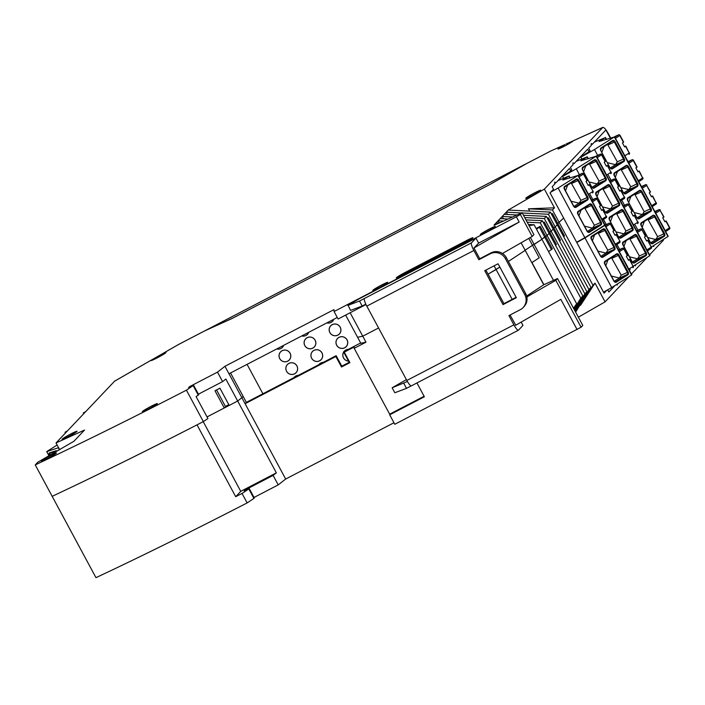 <?xml version="1.0" encoding="UTF-8"?>
<svg xmlns="http://www.w3.org/2000/svg" width="705" height="705" viewBox="0 0 705 705"><rect width="100%" height="100%" fill="white"/><g stroke="black" fill="none" stroke-linecap="round" stroke-linejoin="round"><path stroke-width="1.06" d="M186.42 390.173L203.348 421.599L207.922 418.567L196.105 396.615L198.713 394.712L193.611 385.238L186.42 390.173A454.408 31.531 151.7 0 1 35.25 464.903L37.779 462.233L73.902 441.286L84.529 430.05L56.03 442.943L59.661 449.684M366.001 304.516L338.109 319.021L334.082 311.531L333.967 309.618L224.957 366.283L217.493 372.134L222.595 381.617L225.856 379.052L237.673 401.013L229.204 405.41L219.934 388.199L214.999 390.764L224.269 407.975L207.041 416.928L237.673 401.013L241.877 397.717L237.673 401.013L276.36 472.852L240.757 491.359L203.225 421.661M224.957 366.283L241.877 397.717L243.146 396.377L230.535 372.954M193.196 385.67L198.299 395.152M203.348 421.599A454.408 31.531 151.7 0 1 52.17 496.338A454.408 31.531 -28.3 0 0 197.021 424.859L235.699 496.699L240.757 491.359M591.107 144.816L592.385 144.234L591.239 143.52L591.266 145.424L588.684 148.147L590.023 150.641L589.001 151.725L587.653 149.231L574.134 163.525L572.989 162.811L573.015 164.714L570.424 167.446L571.773 169.94L570.75 171.015L569.402 168.521L555.892 182.806L554.738 182.101L554.764 184.005L552.182 186.728L553.522 189.222L550.067 192.879L563.63 218.074L556.976 224.313L557.796 223.45L552.42 213.465L551.601 214.338M581.907 159.119L580.735 156.951L589.001 151.725M563.648 178.4L562.484 176.241L570.75 171.015M554.465 207.825L552.438 209.967L528.468 208.803L554.465 207.825L544.383 189.099L508.261 210.055L550.402 212.117L548.375 214.258L555.223 226.966L557.25 224.825L590.957 287.42L575.615 312.112M508.261 210.055L506.234 212.196L521.488 212.945M522.238 212.981L548.375 214.258M550.402 212.117L557.25 224.825L555.223 226.966L588.931 289.561L575.289 311.513M503.599 221.044L498.118 220.771L500.153 218.629L508.076 219.017M525.956 219.889L542.295 220.683L549.133 233.39L547.106 235.54L540.268 222.833L527.199 222.19M216.558 389.962L225.538 406.635L224.269 407.975M228.984 373.765L337.281 317.479M559.638 241.075L560.457 240.202L553.742 227.733L555.223 226.966L552.923 228.605L553.742 227.733L548.367 217.757L547.547 218.62M523.48 215.281L546.349 216.4L553.196 229.107L551.169 231.249L544.322 218.541L524.714 217.589M555.584 245.358L556.404 244.494L549.688 232.024L551.169 231.249L548.869 232.888L549.688 232.024L544.313 222.04L543.493 222.912M536.126 228.482L540.259 226.331L545.626 236.307L547.106 235.54L544.762 237.224L539.387 227.248L536.487 229.16M551.477 249.702L544.762 237.224L541.863 239.136L545.626 236.307L552.35 248.777L548.578 251.606M529.085 225.706L534.126 224.772L541.951 239.303L532.504 245.305L534.152 244.45L530.389 237.47M531.817 262.657L539.219 257.783L532.504 245.305L525.102 250.187L532.504 245.305L528.785 238.387M557.532 278.537L555.822 280.343L581.079 327.243L582.788 325.437L557.532 278.537L543.731 284.785L525.199 250.354L508.375 261.449L525.199 250.354L521.118 242.784M512.165 299.361L496.108 269.539L499.845 267.08L488.063 274.157L496.108 269.539L494.108 265.829M343.546 351.848L349.187 362.326L349.9 362.634L344.26 352.156L343.546 351.848L359.568 343.52L365.974 342.189L362.749 336.197L378.585 327.975L362.749 336.197L357.585 337.272L362.749 336.197L350.129 312.764M217.493 372.134L189.46 386.701L189.671 387.098M189.46 386.701L188.614 387.6L193.611 385.238M548.367 217.757L547.362 218.277M494.654 225.089L494.064 225.062L498.118 220.771L499.307 222.983M512.544 216.99L502.18 216.488L506.234 212.196L507.477 214.505M504.207 214.346L517.021 214.972M542.295 220.683L540.268 222.833M345.644 315.1L360.81 343.264M532.187 236.439L533.897 234.633L522.07 212.681L520.361 214.487L532.187 236.439L502.48 253.474M496.091 222.912L499.131 223.062M528.433 224.498L534.126 224.772M554.606 183.388L555.892 182.806M544.313 222.04L543.308 222.569M572.857 164.098L574.134 163.525M500.153 218.629L502.18 216.488L503.414 218.788M494.196 225.3L522.07 212.681M508.754 209.535L509.045 210.099M528.468 208.803L529.711 211.103M544.383 189.099L602.819 127.385C604.07 127.27 605.859 129.271 608.195 133.395L610.777 138.18M178.585 344.481L204.899 330.795L231.91 318.572L491.182 183.802L526.776 163.489M203.507 331.517L204.899 330.795M521.171 322.097L522.96 325.419L518.483 330.151A7.385 1.516 -117.5 0 1 518.395 330.222A7.385 1.516 -117.5 0 1 513.892 324.829L508.922 315.602L520.264 309.698A11.359 11.095 -136.6 0 0 523.145 307.53L524.071 306.552A11.359 11.095 -136.6 0 0 525.692 293.615L506.349 257.686A11.359 11.095 -136.6 0 0 491.112 252.839L479.761 258.735L473.989 248.01L478.633 243.102L519.18 222.022L516.36 216.787L520.361 214.487M519.18 222.022L474.121 247.869M540.259 226.331L539.387 227.248M198.422 394.174L222.595 381.617M551.416 213.994L552.42 213.465M544.322 218.541L546.349 216.4M564.952 144.569L551.169 150.808L564.952 144.569A8.522 0.59 -28.3 0 0 558.052 148.817A8.522 0.59 -28.3 0 0 557.946 149.011A8.522 0.59 -28.3 0 0 564.952 145.909A8.522 0.59 -28.3 0 0 572.848 141.132A8.522 0.59 -28.3 0 0 572.953 140.947L566.053 144.023M35.25 464.903L95.959 577.659A454.408 31.531 -28.3 0 0 247.129 502.921L242.026 493.447L248.803 488.944L253.906 498.426L247.129 502.921M610.389 138.286L605.903 129.949L592.385 144.234M516.36 216.787L334.082 311.531M178.682 344.428L151.443 360.052A8.522 0.59 -28.3 0 0 151.09 360.352A8.522 0.59 -28.3 0 0 150.985 360.546A8.522 0.59 -28.3 0 0 157.99 357.444A8.522 0.59 -28.3 0 0 165.887 352.667A8.522 0.59 -28.3 0 0 165.992 352.474A8.522 0.59 -28.3 0 0 161.445 354.307L178.621 344.428L204.194 331.138M56.03 442.943L114.571 381.193M480.396 234.342A8.522 0.59 -28.3 0 0 480.29 234.536A8.522 0.59 -28.3 0 0 487.296 231.434A8.522 0.59 -28.3 0 0 495.192 226.657A8.522 0.59 -28.3 0 0 495.289 226.464A8.522 0.59 -28.3 0 0 488.283 229.566A8.522 0.59 -28.3 0 0 480.396 234.342M540.629 190.421A8.522 0.59 151.7 0 1 532.733 195.197A8.522 0.59 151.7 0 1 525.727 198.299A8.522 0.59 151.7 0 1 525.833 198.105A8.522 0.59 151.7 0 1 533.729 193.329A8.522 0.59 151.7 0 1 540.735 190.227A8.522 0.59 151.7 0 1 540.629 190.421M142.463 411.473A8.522 0.59 -28.3 0 0 142.357 411.667A8.522 0.59 -28.3 0 0 149.363 408.565A8.522 0.59 -28.3 0 0 157.259 403.78A8.522 0.59 -28.3 0 0 157.356 403.595A8.522 0.59 -28.3 0 0 150.35 406.697A8.522 0.59 -28.3 0 0 142.463 411.473M41.524 460.92A8.522 0.59 -28.3 0 0 41.428 461.114A8.522 0.59 -28.3 0 0 48.434 458.012A8.522 0.59 -28.3 0 0 56.33 453.227A8.522 0.59 -28.3 0 0 56.426 453.033A8.522 0.59 -28.3 0 0 49.42 456.144A8.522 0.59 -28.3 0 0 41.524 460.92M372.857 290.24A8.522 0.59 -28.3 0 0 372.751 290.434A8.522 0.59 -28.3 0 0 379.757 287.332A8.522 0.59 -28.3 0 0 387.653 282.546A8.522 0.59 -28.3 0 0 387.759 282.361A8.522 0.59 -28.3 0 0 380.753 285.463A8.522 0.59 -28.3 0 0 372.857 290.24M62.128 439.144A8.522 0.59 -28.3 0 0 62.022 439.338A8.522 0.59 -28.3 0 0 69.028 436.236A8.522 0.59 -28.3 0 0 76.924 431.451A8.522 0.59 -28.3 0 0 77.03 431.257A8.522 0.59 -28.3 0 0 70.024 434.368A8.522 0.59 -28.3 0 0 62.128 439.144M466.71 240.458L405.049 272.509A8.522 0.59 -28.3 0 0 396.386 277.691A8.522 0.59 -28.3 0 0 396.281 277.885A8.522 0.59 -28.3 0 0 402.52 275.188L464.181 243.137A8.522 0.59 -28.3 0 0 472.843 237.955A8.522 0.59 -28.3 0 0 472.949 237.761A8.522 0.59 -28.3 0 0 466.71 240.458L467.115 241.207L405.454 273.258A8.522 0.59 -28.3 0 0 398.774 277.03M592.984 285.278L595.011 283.137L580.488 305.397L592.984 285.278L552.438 209.967M114.43 381.246L151.778 359.832L114.307 381.352M470.861 239.365A8.522 0.59 -28.3 0 0 467.115 241.207M245.278 490.372L245.067 489.984L244.221 490.874L249.218 488.512L254.32 497.986L253.906 498.426M553.487 280.37L534.152 244.45L541.951 239.303L576.646 303.732L573.676 308.517M574.002 309.116L580.814 298.136L547.106 235.54L549.133 233.39L582.841 295.994L574.319 309.715M582.841 295.994L580.814 298.136M526.661 296.038L543.731 284.785M581.079 327.243L394.791 424.287L389.689 414.804L424.375 396.774L416.937 382.956M577.069 329.543L560.819 299.352L515.602 325.296M578.347 317.197L605.093 301.855L595.011 283.137M580.488 305.397L580.162 304.798M526.864 296.955L555.822 280.343M663.643 239.215L663.37 240.264L649.561 254.857M647.164 257.387L631.407 274.042M628.895 276.695L605.093 301.855M653.896 245.375L653.729 246.503L652.83 246.054M647.542 251.112L648.485 250.125M647.384 250.813L651.041 248.486A1.137 0.828 -122.6 0 0 651.112 248.442A1.137 1.137 0 0 0 651.499 246.944L651.596 246.829M635.646 264.666L635.478 265.794L634.579 265.344M629.389 270.306L630.217 269.433M633.346 266.12L649.957 255.589L596.324 156.096M617.395 283.965L617.227 285.084L616.329 284.635M607.684 289.825L608.856 292.002L615.086 285.428M563.692 236.783L564.511 235.919L557.796 223.45L563.63 218.074L604.062 293.157L606.688 290.381M588.931 289.561L590.957 287.42M389.689 414.804L389.654 414.17L424.102 396.263M336.144 355.69L335.862 356.519L245.102 403.701L241.877 397.717L243.146 396.377L246.371 402.361L336.144 355.69L341.784 366.168L341.511 366.997L335.862 356.519M344.26 352.156L354.121 347.036L354.192 348.314L389.654 414.17M365.974 342.189L354.192 348.314M349.9 362.634L341.511 366.997M341.784 366.168L349.187 362.326M276.36 472.852L273.099 475.408L278.211 484.89L285.666 479.039L245.102 403.701L246.371 402.361M586.904 291.711L584.868 293.853L551.169 231.249L553.196 229.107L586.904 291.711L574.972 310.914M576.646 303.732L573.509 308.2M531.967 262.568L543.89 284.714M285.666 479.039L393.963 422.744M584.868 293.853L574.645 310.315M273.099 475.408L245.067 489.984M278.211 484.89L254.029 497.457M235.699 496.699A454.408 31.531 -28.3 0 0 242.026 493.447M225.433 406.441L228.808 404.688M490.997 183.899L232.359 318.334M526.441 163.639L490.971 183.855M232.35 318.316L204.538 330.962M506.349 257.686L505.414 258.673A11.359 11.095 -136.6 0 0 490.178 253.826L478.836 259.722L473.866 250.487L366.82 306.129L406.847 380.471A7.385 1.516 -117.5 0 0 411.35 385.855A7.385 1.516 -117.5 0 0 411.438 385.794M523.145 307.53A11.359 11.095 -136.6 0 0 524.758 294.593L505.414 258.673M503.009 304.622L484.74 270.694L498.065 263.776L516.333 297.695L503.009 304.622L503.943 303.644L485.886 270.103M366.82 306.129A7.385 1.516 -117.5 0 1 364.423 298.479L359.497 301.044L362.176 306.04L350.508 310.42L348.076 305.168L360.026 298.365L475.946 238.114L471.469 242.846L364.423 298.479M510.059 315.003L515.76 325.199M406.397 379.625L392.147 387.759L407.419 381.493M516.122 297.307L503.943 303.644M365.825 304.137L362.176 306.04M478.633 243.102L475.946 238.114M473.866 250.487A7.385 1.516 -117.5 0 1 471.469 242.846M411.244 385.891L406.503 388.358L403.815 383.37M478.836 259.722L479.761 258.735M359.497 301.044L347.821 305.432M406.503 388.358L394.835 392.747L392.147 387.759M247.067 364.362L262.903 393.769M83.745 413.65L83.296 412.98L85.746 411.535M83.375 412.963L84.847 412.487M65.494 432.94L65.045 432.262L67.495 430.825M65.124 432.253L66.596 431.777M49.042 455.774L46.706 451.597L57.14 445.005M46.786 451.588L58.586 447.693M58.348 447.798L59.431 449.816M606.203 139.484L605.216 137.66L599.109 141.52L614.346 136.973L594.5 149.513L580.867 157.189M605.216 137.66L594.412 142.093M614.346 136.973L667.943 236.501L614.575 136.805M667.943 236.501L651.482 246.909M616.937 141.079L623.379 153.047M655.157 212.073L658.814 209.737L654.883 211.553M614.866 137.228L618.514 134.902L614.452 136.805M637.946 230.2L635.196 225.089M624.515 205.252L621.766 200.141M611.085 180.313L608.327 175.192M597.655 155.364L594.5 149.513M604.026 146.605L601.894 152.324M641.726 187.125L645.375 184.789L641.673 186.464A1.137 0.802 -114.4 0 1 641.814 186.402M610.345 167.94L615.465 164.697L617.324 161.824L623.511 159.03L614.372 142.066L615.086 141.687A2.274 1.595 65.6 0 0 612.654 140.551L601.109 147.838A2.274 1.595 65.6 0 0 600.827 150.694L609.957 167.658A2.274 1.595 65.6 0 0 612.389 168.795L611.561 168.548M607.569 144.366L617.324 161.824M607.472 162.688L615.465 164.697M646.917 185.248A1.137 1.137 0 0 0 645.445 184.754A1.137 0.802 -114.4 0 0 645.375 184.789A1.137 0.828 57.4 0 1 646.67 185.441L650.539 191.989L649.296 192.817L651.446 196.81L652.689 195.972L651.314 196.563M615.324 177.272L617.465 171.544M620.999 169.315L630.764 186.772L628.807 189.698L636.73 186.12L637.364 186.446L625.828 193.743A2.274 1.595 -114.4 0 1 623.396 192.606L614.258 175.642A2.274 1.595 65.6 0 1 614.54 172.787L626.084 165.499A2.274 1.595 65.6 0 1 628.516 166.636L637.646 183.6A2.274 1.595 -114.4 0 1 637.364 186.446M620.902 187.636L628.895 189.636M643.797 190.967L650.239 202.925M623.775 192.879L628.807 189.698M637.205 217.827L642.326 214.584L634.333 212.584M639.47 191.073A1.701 1.199 65.6 0 1 639.514 191.046A1.701 1.199 65.6 0 1 641.242 191.963L635.055 194.756L644.194 211.72L642.326 214.584M635.055 194.756L634.429 194.263M630.896 196.492L628.754 202.212M644.326 221.44L642.184 227.16M647.86 219.202L657.624 236.668L655.756 239.533L650.636 242.776M655.756 239.533L647.772 237.532M660.347 210.196A1.137 1.137 0 0 0 658.875 209.702A1.137 0.802 -114.4 0 0 658.814 209.737A1.137 0.828 57.4 0 1 660.109 210.39L663.978 216.928L662.726 217.766L664.877 221.758L666.119 220.921L664.745 221.511M663.758 227.83L657.227 215.915M628.296 162.176L631.944 159.841L628.023 161.665M628.886 163.278L633.487 160.308L637.109 167.041L635.866 167.869L638.016 171.861L639.259 171.033L637.884 171.615M630.367 166.019L636.809 177.986M615.456 138.33L620.056 135.36L623.678 142.093L622.436 142.93L624.586 146.913L625.828 146.085L624.454 146.675M587.952 158.775L586.965 156.951L580.858 160.81L596.095 156.263L576.249 168.803L562.616 176.479M586.965 156.951L576.161 161.383M598.686 160.361L605.216 172.284M636.906 231.355L640.563 229.028L636.633 230.843M596.615 156.519L600.263 154.192L596.201 156.096M619.695 249.482L616.946 244.379M606.265 224.534L603.515 219.431M592.826 199.585L590.085 194.492M579.395 174.646L576.249 168.803M585.776 165.895L583.643 171.615M623.476 206.415L627.124 204.08L623.423 205.754A1.137 0.802 -114.4 0 1 623.572 205.693M592.094 187.23L597.214 183.987L599.083 181.114L605.26 178.321L596.122 161.357L596.835 160.978A2.274 1.595 65.6 0 0 594.403 159.841L582.859 167.129A2.274 1.595 65.6 0 0 582.577 169.984L591.707 186.948A2.274 1.595 65.6 0 0 594.139 188.085L593.31 187.838M589.318 163.657L599.083 181.114M589.221 181.978L597.214 183.987M628.666 204.538A1.137 1.137 0 0 0 627.194 204.045A1.137 0.802 -114.4 0 0 627.124 204.08A1.137 0.828 57.4 0 1 628.419 204.732L632.288 211.271L631.046 212.108L633.196 216.1L634.438 215.263L633.064 215.853M597.073 196.563L599.215 190.835M602.749 188.605L612.513 206.063L610.565 208.988L618.479 205.411L619.113 205.737L607.578 213.033A2.274 1.595 -114.4 0 1 605.146 211.897L596.007 194.932A2.274 1.595 65.6 0 1 596.289 192.077L607.833 184.78A2.274 1.595 65.6 0 1 610.266 185.926L619.395 202.881A2.274 1.595 -114.4 0 1 619.113 205.737M602.652 206.926L610.645 208.927M625.547 210.257L631.988 222.216M605.524 212.17L610.565 208.988M618.955 237.118L624.075 233.875L616.082 231.875M621.22 210.363A1.701 1.199 65.6 0 1 621.272 210.337A1.701 1.199 65.6 0 1 622.991 211.253L616.804 214.047L625.943 231.011L624.075 233.875M616.804 214.047L616.179 213.553M612.645 215.783L610.504 221.502M626.075 240.731L623.934 246.45M629.609 238.493L639.373 255.959L637.505 258.823L632.385 262.066M637.505 258.823L629.521 256.814M642.096 229.486A1.137 1.137 0 0 0 640.625 228.993A1.137 0.802 -114.4 0 0 640.563 229.028A1.137 0.828 57.4 0 1 641.858 229.68L645.727 236.219L644.476 237.056L646.626 241.048L647.877 240.211L646.494 240.802M645.507 247.12L638.977 235.206M610.045 181.467L613.694 179.132L609.772 180.956M610.636 182.569L615.236 179.59L618.858 186.332L617.615 187.16L619.765 191.152L621.008 190.324L619.633 190.905M612.116 185.309L618.646 197.233M597.205 157.62L601.806 154.651L605.428 161.383L604.185 162.212L606.335 166.204L607.578 165.375L606.203 165.966M333.782 319.294A5.966 5.825 43.4 0 1 326.838 322.899M347.045 339.863A5.966 5.825 43.4 0 1 346.199 346.657A5.966 5.825 43.4 0 1 336.682 345.247A5.966 5.825 43.4 0 1 337.528 338.462A5.966 5.825 43.4 0 1 347.045 339.863M308.719 332.319A5.966 5.825 43.4 0 1 301.775 335.933M321.982 352.888A5.966 5.825 43.4 0 1 321.136 359.682A5.966 5.825 43.4 0 1 311.628 358.272A5.966 5.825 43.4 0 1 312.474 351.487A5.966 5.825 43.4 0 1 321.982 352.888M283.666 345.344A5.966 5.825 43.4 0 1 276.712 348.957M296.92 365.913A5.966 5.825 43.4 0 1 296.074 372.707A5.966 5.825 43.4 0 1 286.565 371.297A5.966 5.825 43.4 0 1 287.411 364.511A5.966 5.825 43.4 0 1 296.92 365.913M293.791 377.713A5.966 5.825 43.4 0 1 298.25 375.395M290.099 353.24A5.966 5.825 43.4 0 1 289.253 360.035A5.966 5.825 43.4 0 1 279.744 358.625A5.966 5.825 43.4 0 1 280.59 351.839A5.966 5.825 43.4 0 1 290.099 353.24M318.854 364.688A5.966 5.825 43.4 0 1 323.313 362.37M315.161 340.215A5.966 5.825 43.4 0 1 314.315 347.01A5.966 5.825 43.4 0 1 304.798 345.6A5.966 5.825 43.4 0 1 305.644 338.814A5.966 5.825 43.4 0 1 315.161 340.215M348.534 361.11A5.966 5.825 43.4 0 1 343.652 352.042M343.908 351.663A5.966 5.825 43.4 0 1 348.367 349.345M340.215 327.19A5.966 5.825 43.4 0 1 339.369 333.985A5.966 5.825 43.4 0 1 329.861 332.575A5.966 5.825 43.4 0 1 330.707 325.781A5.966 5.825 43.4 0 1 340.215 327.19M287.711 361.127A5.904 5.763 43.4 0 1 280.634 351.874A5.904 5.763 43.4 0 1 288.883 351.742A5.904 5.763 43.4 0 1 287.711 361.127M293.906 377.651A5.904 5.763 43.4 0 1 298.136 375.457M294.54 373.8A5.904 5.763 43.4 0 1 287.455 364.547A5.904 5.763 43.4 0 1 295.712 364.414A5.904 5.763 43.4 0 1 294.54 373.8M283.586 345.38A5.904 5.763 43.4 0 1 276.792 348.913M312.773 348.094A5.904 5.763 43.4 0 1 305.688 338.849A5.904 5.763 43.4 0 1 313.945 338.717A5.904 5.763 43.4 0 1 312.773 348.094M318.968 364.626A5.904 5.763 43.4 0 1 323.19 362.432M319.594 360.766A5.904 5.763 43.4 0 1 312.509 351.522A5.904 5.763 43.4 0 1 320.766 351.39A5.904 5.763 43.4 0 1 319.594 360.766M308.649 332.355A5.904 5.763 43.4 0 1 301.846 335.888M337.836 335.069A5.904 5.763 43.4 0 1 330.751 325.825A5.904 5.763 43.4 0 1 338.999 325.692A5.904 5.763 43.4 0 1 337.836 335.069M348.499 361.057A5.904 5.763 43.4 0 1 343.679 352.103M344.031 351.601A5.904 5.763 43.4 0 1 348.252 349.398M344.657 347.741A5.904 5.763 43.4 0 1 337.572 338.497A5.904 5.763 43.4 0 1 345.829 338.365A5.904 5.763 43.4 0 1 344.657 347.741M333.712 319.33A5.904 5.763 43.4 0 1 326.908 322.864M604.687 225.124L584.842 237.673L558.104 188.032L577.959 175.483L604.687 225.124L578.188 175.325M584.842 237.673L576.664 242.273M558.104 188.032L550.72 192.192M577.959 175.483L562.731 180.031L569.102 175.959L557.937 180.647M600.422 216.514L593.98 204.538M601.506 210.134L602.881 209.544L601.638 210.372L599.488 206.38L600.73 205.552L596.862 199.004L600.484 205.745M578.479 175.748L582.136 173.412A1.137 0.828 57.4 0 1 583.432 174.065L587.3 180.603L586.049 181.441L588.199 185.433L589.451 184.595L588.067 185.186M584.612 207.825L594.377 225.292L592.508 228.156L587.38 231.399M571.076 201.207L579.078 203.207L573.949 206.459M592.508 228.156L584.507 226.146M579.078 203.207L580.938 200.343L587.124 197.55L577.985 180.586L578.69 180.207A2.274 1.595 65.7 0 0 576.258 179.061L564.714 186.358A2.274 1.595 65.7 0 0 564.432 189.213L573.57 206.177A2.274 1.595 65.7 0 0 576.003 207.314L575.174 207.067M583.67 173.871A1.137 1.137 0 0 0 582.207 173.377A1.137 0.802 -114.3 0 0 582.136 173.412L578.435 175.087A1.137 0.802 -114.3 0 1 578.576 175.025M567.64 185.115L565.498 190.844M578.937 215.792L581.079 210.064M571.182 182.886L580.938 200.343M580.541 179.59L586.992 191.566M591.909 200.696L595.566 198.361L591.627 200.176M631.548 275.02L611.702 287.561L584.974 237.92L604.82 225.38L631.548 275.02L605.057 225.212M611.702 287.561L603.524 292.161M584.974 237.92L576.796 242.52M604.82 225.38L603.33 225.988M627.379 266.349L620.841 254.426M628.366 260.022L629.741 259.431L628.499 260.268L626.348 256.276L627.591 255.439L623.722 248.9L627.353 255.633M605.339 225.635L608.997 223.3A1.137 0.828 57.4 0 1 610.292 223.952L614.161 230.5L612.918 231.328L615.068 235.32L616.311 234.492L614.936 235.073M611.473 257.722L621.237 275.179L619.369 278.043L614.249 281.295M597.946 251.095L605.939 253.104L600.819 256.347M619.369 278.043L611.376 276.043M605.939 253.104L607.807 250.231L613.985 247.437L604.855 230.473L605.56 230.094A2.274 1.595 65.7 0 0 603.127 228.958L591.583 236.254A2.274 1.595 65.7 0 0 591.301 239.101L600.431 256.065A2.274 1.595 65.7 0 0 602.863 257.202L602.035 256.964M610.539 223.758A1.137 1.137 0 0 0 609.067 223.265A1.137 0.802 -114.3 0 0 608.997 223.3L605.295 224.974A1.137 0.802 -114.3 0 1 605.436 224.913M594.509 235.012L592.367 240.74M605.798 265.679L607.939 259.951M598.043 232.773L607.807 250.231M607.41 229.486L613.949 241.401M618.77 250.583L622.427 248.248L618.496 250.072M551.169 150.808L524.943 164.441M602.66 127.508L572.953 140.947M405.049 272.509L405.454 273.258M205.649 330.407L524.291 164.732M513.892 324.829L406.847 380.471M490.178 253.826L491.112 252.839M525.692 293.615L524.758 294.593M49.747 455.368L49.65 455.192A2.274 0.82 -119.8 0 1 49.368 452.945L56.092 450.742A0.564 0.529 71.9 0 0 56.673 451.033L56.735 451.015M57.026 451.191A2.274 0.82 -119.8 0 0 56.092 450.742M49.368 452.945A0.564 0.529 -108.1 0 0 50.099 453.174L56.629 451.033M50.037 453.209A1.701 0.617 -119.8 0 0 50.311 454.866L49.65 455.192M56.832 451.121L50.381 455.007M615.377 164.758L623.299 161.172L623.934 161.507A2.274 1.595 65.6 0 0 624.216 158.651L615.086 141.687M623.934 161.507L612.389 168.795M636.827 217.554L627.688 200.59A2.274 1.595 65.6 0 1 627.97 197.735L639.514 190.438A2.274 1.595 65.6 0 1 641.947 191.575L651.076 208.539A2.274 1.595 -114.4 0 1 650.794 211.394L639.259 218.691A2.274 1.595 -114.4 0 1 636.827 217.554L627.688 200.59M641.092 225.485L650.257 242.494A2.274 1.595 65.6 0 0 652.689 243.63L651.861 243.392M641.118 225.529A2.274 1.595 -114.4 0 1 641.409 222.683L641.303 223.344M641.374 223.3L652.883 216.03L652.945 215.386L641.409 222.683M652.945 215.386A2.274 1.595 -114.4 0 1 655.377 216.523L664.515 233.487A2.274 1.595 65.6 0 1 664.225 236.342L652.689 243.63M609.931 167.614L611.649 168.521A1.701 1.199 65.6 0 0 611.755 168.469L623.299 161.172A1.701 1.199 65.6 0 0 623.511 159.03L624.216 158.651M608.195 144.869L614.372 142.066A1.701 1.199 65.6 0 0 612.654 141.159A1.701 1.199 65.6 0 0 612.601 141.185L612.654 140.551M642.317 188.226L646.67 185.441L650.301 192.174M612.654 141.159L601.074 148.464M600.801 150.65L609.957 167.658M601.012 148.508L601.109 147.838M612.583 141.194L601.048 148.491L600.827 150.694M651.72 205.684L656.073 202.899L652.451 196.166M656.32 202.714A1.137 1.137 0 0 1 655.932 204.212L652.204 206.583L655.853 204.247A1.137 0.828 -122.6 0 0 656.073 202.899L652.689 195.972M630.764 186.772L637.646 183.6M621.625 169.808L627.811 167.014L636.941 183.979A1.701 1.199 -114.4 0 1 636.73 186.12L625.185 193.408A1.701 1.199 -114.4 0 1 625.088 193.47L623.396 192.606M628.516 166.636L627.811 167.014A1.701 1.199 65.6 0 0 626.084 166.107L614.513 173.412L614.54 172.787M614.443 173.456L626.022 166.142L626.084 165.499M624.991 193.496L625.828 193.743M623.37 192.553L614.39 175.536L614.478 173.439M638.43 218.444L638.615 218.356A1.701 1.199 -114.4 0 1 638.518 218.409L636.8 217.501M639.514 191.046L627.943 198.361M641.947 191.575L641.242 191.963L650.371 208.918A1.701 1.199 -114.4 0 1 650.16 211.059L638.615 218.356L639.259 218.691M650.794 211.394L650.16 211.059L642.246 214.646M651.076 208.539L644.194 211.72M627.873 198.396L639.453 191.09L639.514 190.438M627.662 200.537L627.97 197.735M652.9 216.021A1.701 1.199 -114.4 0 1 652.953 215.994A1.701 1.199 -114.4 0 1 654.672 216.902L655.377 216.523M655.676 239.594L663.59 236.008L652.054 243.304A1.701 1.199 65.6 0 1 651.949 243.357L650.389 242.397L641.25 225.433L641.338 223.326L652.953 215.994M657.624 236.668L663.802 233.866A1.701 1.199 65.6 0 1 663.59 236.008L664.225 236.342M648.494 219.704L654.672 216.902L663.802 233.866L664.515 233.487M655.756 213.166L660.109 210.39L663.731 217.122M665.635 231.522L669.283 229.195A1.137 0.828 -122.6 0 0 669.512 227.847L665.881 221.114M665.15 230.632L669.75 227.653L666.119 220.921M633.487 160.308A1.137 1.137 0 0 0 632.015 159.806A1.137 0.802 -114.4 0 0 631.944 159.841A1.137 0.828 57.4 0 1 633.24 160.493L636.871 167.235M638.289 180.736L642.643 177.96L639.021 171.218M642.889 177.766A1.137 1.137 0 0 1 642.502 179.264L638.774 181.643L642.422 179.299A1.137 0.828 -122.6 0 0 642.643 177.96L639.259 171.033M624.859 155.796L629.212 153.011L625.582 146.279M620.056 135.36A1.137 1.137 0 0 0 618.585 134.858A1.137 0.802 -114.4 0 0 618.514 134.902A1.137 0.828 57.4 0 1 619.81 135.554L623.44 142.287M629.45 152.818A1.137 1.137 0 0 1 629.063 154.316L628.992 154.36A1.137 0.828 -122.6 0 0 629.212 153.011L625.828 146.085M597.126 184.04L605.049 180.462L605.683 180.797A2.274 1.595 65.6 0 0 605.965 177.942L596.835 160.978M605.683 180.797L594.139 188.085M618.576 236.845L609.437 219.881A2.274 1.595 65.6 0 1 609.719 217.025L621.264 209.729A2.274 1.595 65.6 0 1 623.696 210.865L632.834 227.83A2.274 1.595 -114.4 0 1 632.544 230.685L621.008 237.982A2.274 1.595 -114.4 0 1 618.576 236.845L609.437 219.881M622.85 244.776L632.006 261.784A2.274 1.595 65.6 0 0 634.438 262.921L633.61 262.683M622.867 244.82A2.274 1.595 -114.4 0 1 623.158 241.974L623.053 242.635M623.123 242.59L634.632 235.32L634.694 234.677L623.158 241.974M634.694 234.677A2.274 1.595 -114.4 0 1 637.126 235.814L646.265 252.778A2.274 1.595 65.6 0 1 645.983 255.633L634.438 262.921M596.095 156.263L649.693 255.792M591.68 186.904L593.399 187.812A1.701 1.199 65.6 0 0 593.504 187.75L605.049 180.462A1.701 1.199 65.6 0 0 605.26 178.321L605.965 177.942M589.944 164.159L596.122 161.357A1.701 1.199 65.6 0 0 594.403 160.449A1.701 1.199 65.6 0 0 594.35 160.476M624.066 207.517L628.419 204.732L632.05 211.465M594.403 160.449L582.823 167.755M582.55 169.94L591.707 186.948M582.762 167.799L594.333 160.484L594.403 159.841M582.577 169.984L582.859 167.129M633.469 224.974L637.822 222.19L634.2 215.457M638.069 222.004A1.137 1.137 0 0 1 637.681 223.494L637.602 223.538A1.137 0.828 -122.6 0 0 637.822 222.19L634.438 215.263M612.513 206.063L619.395 202.881M603.374 189.099L609.561 186.305L618.69 203.269A1.701 1.199 -114.4 0 1 618.479 205.411L606.934 212.698A1.701 1.199 -114.4 0 1 606.838 212.751L605.146 211.897M610.266 185.926L609.561 186.305A1.701 1.199 65.6 0 0 607.833 185.397L596.263 192.703M596.289 192.077L596.227 192.721L607.772 185.433L607.833 184.78M606.741 212.787L607.578 213.033M605.119 211.844L596.139 194.827L596.227 192.721M620.18 237.735L620.374 237.647A1.701 1.199 -114.4 0 1 620.268 237.7L618.549 236.792M621.272 210.337L609.693 217.651M623.696 210.865L622.991 211.253L632.121 228.208A1.701 1.199 -114.4 0 1 631.909 230.35L620.374 237.647L621.008 237.982M632.544 230.685L631.909 230.35L623.995 233.937M632.834 227.83L625.943 231.011M609.622 217.686L621.202 210.381L621.264 209.729M609.411 219.828L609.719 217.025M634.65 235.311A1.701 1.199 -114.4 0 1 634.703 235.285A1.701 1.199 -114.4 0 1 636.421 236.193L637.126 235.814M637.426 258.885L645.339 255.298L633.804 262.595A1.701 1.199 65.6 0 1 633.698 262.648L632.138 261.687L623.009 244.723L623.088 242.617L634.703 235.285M639.373 255.959L645.551 253.157A1.701 1.199 65.6 0 1 645.339 255.298L645.983 255.633M630.244 238.995L636.421 236.193L645.551 253.157L646.265 252.778M637.505 232.456L641.858 229.68L645.48 236.413M646.908 249.923L651.261 247.138L647.631 240.405M647.393 250.821L651.112 248.442A1.137 0.828 -122.6 0 0 651.261 247.138L647.877 240.211M615.236 179.59A1.137 1.137 0 0 0 613.764 179.096A1.137 0.802 -114.4 0 0 613.694 179.132A1.137 0.828 57.4 0 1 614.989 179.784L618.62 186.517M620.039 200.026L624.392 197.25L620.77 190.509M624.639 197.056A1.137 1.137 0 0 1 624.251 198.554L620.523 200.934L624.172 198.59A1.137 0.828 -122.6 0 0 624.392 197.25L621.008 190.324M606.608 175.087L610.962 172.302L607.34 165.569M601.806 154.651A1.137 1.137 0 0 0 600.334 154.148A1.137 0.802 -114.4 0 0 600.263 154.192A1.137 0.828 57.4 0 1 601.559 154.836L605.19 161.577M611.209 172.108A1.137 1.137 0 0 1 610.812 173.606L610.741 173.65A1.137 0.828 -122.6 0 0 610.962 172.302L607.578 165.375M577.836 214.108L587.001 231.125A2.274 1.595 65.7 0 0 589.433 232.262L588.604 232.015M601.903 219.255L606.265 216.47L602.634 209.737M592.5 201.797L596.862 199.004A1.137 0.828 57.4 0 0 595.566 198.361A1.137 0.802 -114.3 0 1 595.637 198.316L591.936 199.991M578.99 203.269L586.904 199.691L587.547 200.017A2.274 1.595 65.7 0 0 587.829 197.162L578.69 180.207M587.547 200.017L576.003 207.314M592.42 228.217L600.343 224.631L600.977 224.965A2.274 1.595 65.7 0 0 601.259 222.11L592.129 205.146A2.274 1.595 65.7 0 0 589.697 204.009L578.153 211.306A2.274 1.595 65.7 0 0 577.862 214.161M600.977 224.965L589.433 232.262M594.377 225.292L600.554 222.489A1.701 1.199 65.7 0 1 600.343 224.631L588.798 231.927A1.701 1.199 65.7 0 1 588.693 231.98L587.133 231.02L577.994 214.056L578.153 211.306M585.238 208.327L591.416 205.525L600.554 222.489L601.259 222.11M592.129 205.146L591.416 205.525A1.701 1.199 65.7 0 0 589.697 204.617A1.701 1.199 65.7 0 0 589.644 204.644M564.617 187.028L564.564 189.107L573.703 206.071L575.262 207.041A1.701 1.199 65.7 0 0 575.368 206.979L586.904 199.691A1.701 1.199 65.7 0 0 587.124 197.55L587.829 197.162M589.697 204.617L578.047 211.967M606.503 216.276A1.137 1.137 0 0 1 606.115 217.774L602.387 220.154L606.044 217.81A1.137 0.828 -122.6 0 0 606.265 216.47L602.881 209.544M578.082 211.949L589.627 204.661L589.697 204.009M571.808 183.379L577.985 180.586A1.701 1.199 65.7 0 0 576.267 179.678L564.687 186.984M564.714 186.358L564.652 187.01L576.197 179.713L576.258 179.061M588.472 194.307L592.835 191.522A1.137 0.828 -122.6 0 1 592.685 192.826L592.614 192.87A1.137 0.828 -122.6 0 0 592.685 192.826A1.137 1.137 0 0 0 593.072 191.328L589.204 184.789M579.069 176.849L583.432 174.065L587.053 180.797M569.825 177.995L568.838 176.171M604.705 264.005L613.861 281.013A2.274 1.595 65.7 0 0 616.293 282.15L615.465 281.903M628.763 269.143L633.125 266.358L629.503 259.625M619.36 251.685L623.722 248.9A1.137 0.828 57.4 0 0 622.427 248.248A1.137 0.802 -114.3 0 1 622.497 248.213L618.796 249.887M605.859 253.157L613.773 249.579L614.408 249.914A2.274 1.595 65.7 0 0 614.689 247.058L605.56 230.094M614.408 249.914L602.863 257.202M619.29 278.105L627.203 274.527L627.838 274.853A2.274 1.595 65.7 0 0 628.12 272.007L618.99 255.043A2.274 1.595 65.7 0 0 616.558 253.906L605.013 261.194A2.274 1.595 65.7 0 0 604.731 264.049M627.838 274.853L616.293 282.15M621.237 275.179L627.415 272.386A1.701 1.199 65.7 0 1 627.203 274.527L615.659 281.815A1.701 1.199 65.7 0 1 615.553 281.877L613.993 280.907L604.864 263.952L605.013 261.194M612.107 258.215L618.285 255.421L627.415 272.386L628.12 272.007M618.99 255.043L618.285 255.421A1.701 1.199 65.7 0 0 616.558 254.514A1.701 1.199 65.7 0 0 616.505 254.54M598.668 233.276L604.855 230.473A1.701 1.199 65.7 0 0 603.127 229.566L591.548 236.871L591.433 239.004L600.563 255.968L602.123 256.928A1.701 1.199 65.7 0 0 602.229 256.876L613.773 249.579A1.701 1.199 65.7 0 0 613.985 247.437L614.689 247.058M616.558 254.514L604.978 261.819M633.372 266.173A1.137 1.137 0 0 1 632.984 267.662L632.905 267.706A1.137 0.828 -122.6 0 0 633.125 266.358L629.741 259.431M604.952 261.846L616.496 254.549L616.558 253.906M591.486 236.915L603.057 229.601L603.127 228.958M615.817 245.093L619.475 242.758A1.137 0.828 -122.6 0 0 619.545 242.723A1.137 1.137 0 0 0 619.942 241.225L616.073 234.677M615.817 245.102L619.545 242.723A1.137 0.828 -122.6 0 0 619.695 241.418L615.333 244.203M591.521 236.898L591.583 236.254M605.93 226.737L610.292 223.952L613.923 230.685M551.425 150.65L525.851 163.939M602.819 127.385L572.883 140.938M204.944 330.751L525.199 164.239M518.395 330.222L411.35 385.855M83.692 413.712L83.296 412.98M65.442 432.993L65.045 432.262M50.002 453.218L56.973 451.226M48.971 455.809L46.706 451.597M605.48 137.457L606.529 139.396M645.445 184.754L641.744 186.428M614.61 136.761L668.208 236.298M658.875 209.702L655.174 211.377M665.635 231.531L669.362 229.151A1.137 1.137 0 0 0 669.75 227.653M632.015 159.806L628.314 161.48M618.585 134.858L614.883 136.541M587.23 156.739L588.278 158.687M627.194 204.045L623.493 205.719M596.36 156.052L649.957 255.589M640.625 228.993L636.923 230.667M613.764 179.096L610.063 180.771M600.334 154.148L596.633 155.831M289.209 359.991L289.764 359.409M280.634 351.874L281.18 351.293M294.276 377.219L294.831 376.637M296.038 372.663L296.585 372.081M287.455 364.547L288.001 363.965M282.388 347.318L282.943 346.737M314.271 346.966L314.827 346.384M305.688 338.849L306.243 338.268M319.339 364.194L319.885 363.613M321.092 359.638L321.647 359.056M312.509 351.522L313.064 350.94M307.45 334.293L307.997 333.712M339.334 333.941L339.88 333.359M330.751 325.825L331.297 325.243M344.392 351.169L344.948 350.588M346.155 346.613L346.701 346.032M337.572 338.497L338.118 337.915M332.504 321.269L333.06 320.687M578.223 175.281L604.952 224.921M582.207 173.377L578.505 175.051M593.072 191.328L589.451 184.595M569.102 175.959L570.151 177.907M597.1 198.819A1.137 1.137 0 0 0 595.637 198.316M605.084 225.168L631.821 274.809M609.067 223.265L605.366 224.939M619.942 241.225L616.311 234.492M623.969 248.706A1.137 1.137 0 0 0 622.497 248.213"/></g></svg>
